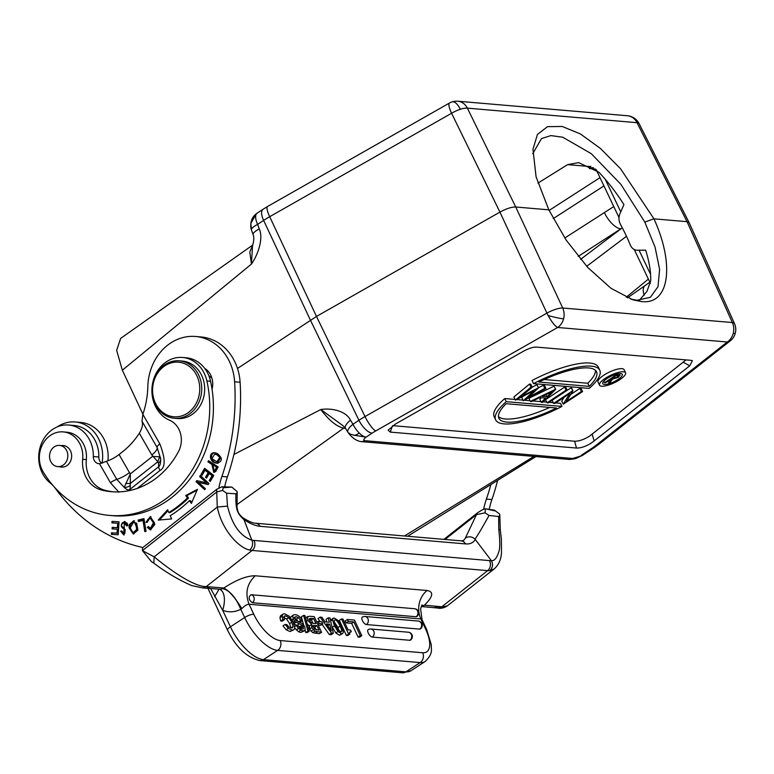 <?xml version="1.0" encoding="UTF-8"?>
<svg xmlns="http://www.w3.org/2000/svg" width="774" height="774" viewBox="0 0 774 774"><rect width="100%" height="100%" fill="white"/><g stroke="black" fill="none" stroke-linecap="round" stroke-linejoin="round"><path stroke-width="1.16" d="M490.89 484.572A211.292 181.745 94.9 0 1 486.411 499.085A72.35 62.23 -85.1 0 0 483.615 509.311M445.05 539.459L476.561 514.604L485.056 512.823L489.042 515.455L498.63 516.529L499.801 515.32L499.723 514.149L494.47 510.163L485.404 508.818C484.118 508.789 481.399 510.211 477.248 513.056L443.899 539.362M489.178 509.466A72.35 62.23 94.9 0 1 491.906 499.549A211.292 181.745 -85.1 0 0 497.614 480.393M489.042 515.455C475.575 539.826 476.068 536.576 475.226 539.42L491.326 560.589A36.039 14.309 -128.3 0 1 489.439 560.599L253.882 540.426A36.039 14.309 -128.3 0 1 251.792 540.078L243.994 519.625A7.208 4.209 123.6 0 0 242.794 517.719L242.794 517.719C248.454 521.289 252.682 523.127 255.488 523.224L460.994 540.832A7.208 6.202 -85.1 0 1 465.58 543.909A50.465 20.037 51.7 0 0 475.226 539.42A7.208 6.521 -151.5 0 0 465.261 538.24L477.248 513.056M485.056 512.823L485.404 508.818M494.189 510.076L495.573 511.024L485.791 508.847M498.63 516.529L498.766 529.348C499.946 539.662 500.062 546.85 499.114 550.894C496.898 558.035 494.305 561.266 491.326 560.589C493.28 564.323 492.806 567.671 489.913 570.612A43.257 17.173 -128.3 0 1 487.649 570.622A7.208 6.202 -85.1 0 0 489.439 560.599M498.766 529.348L500.285 529.716L501.388 539.265L501.484 552.994C501.03 559.679 498.611 564.981 494.228 568.88L489.913 570.612M421.269 606.516L437.291 607.996L447.343 605.868L494.228 568.88M255.294 575.788C246.935 575.701 236.457 579.774 223.841 587.998C229.21 590.91 235.209 597.799 241.846 608.645C244.652 605.732 247.061 604.262 249.083 604.252C244.884 593.087 246.954 583.596 255.294 575.788L427.113 590.504C433.991 591.771 433.111 596.667 424.462 605.181L421.462 606.032M416.083 616.743L416.731 616.588A4.325 4.325 0 0 0 414.671 608.732L250.902 594.713C248.231 597.238 248.706 599.908 252.334 602.723L416.083 616.743A4.325 3.725 -85.1 0 0 417.534 610.899A4.325 3.725 -85.1 0 0 414.651 608.732L414.7 608.741M425.594 628.991A28.832 12.21 -123.1 0 1 422.681 652.763L280.178 640.553A7.208 6.202 94.9 0 1 277.634 650.383L263.412 659.651L405.915 671.851A36.039 15.257 56.9 0 0 410.926 670.768L402.364 672.78A7.208 6.202 -85.1 0 0 405.915 671.851L420.147 662.583A36.039 15.257 -123.1 0 0 425.149 661.499C433.653 653.256 430.992 649.56 431.244 644.529L426.648 629.494A7.208 2.051 -25.1 0 0 425.594 628.991L420.892 618.968L422.043 619.674M346.191 622.906L345.252 620.903L347.449 619.481L354.482 620.08L361.816 635.725L359.629 637.147L358.072 637.021L351.667 623.37L346.191 622.906L348.377 621.474L347.449 619.481M351.29 631.652L349.596 632.164L349.751 634.177L347.565 635.609L346.423 635.512L339.341 620.4L341.528 618.968L342.979 619.094L348.019 629.833L350.535 630.046L351.29 631.652L349.49 632.822M333.188 618.242L334.233 618.029L337.851 620.303L341.557 626.234L343.337 632.039L342.679 633.606L341.634 633.809L338.025 631.536L334.436 625.866L332.539 619.79L333.188 618.242L330.508 620.293M331.833 626.389L335.839 632.968L339.447 635.241L342.679 633.606M328.273 617.836L330.014 617.991L333.333 633.287L331.504 633.132L320.155 617.139L321.897 617.294L325.099 621.909L329.308 622.267L328.273 617.836L326.086 619.268L326.734 622.044M320.155 617.139L317.969 618.571L320.146 621.638M322.032 624.299L329.318 634.554L331.146 634.709L333.333 633.287M322.719 623.854L319.111 623.544L318.133 621.464L321.742 621.774L322.719 623.854L320.533 625.286L318.182 625.082M307.346 624.318L309.513 625.885L309.542 628.991L312.667 632.648L319.362 633.703L321.558 632.281L314.863 631.226L311.728 627.559L311.699 624.463L309.513 625.885M303.563 615.407L304.898 615.524L309.261 631.226L307.926 631.11L303.563 615.407L301.376 616.83L303.592 624.802M305.101 630.249L305.74 632.532L307.075 632.648L309.261 631.226M293.278 614.991L295.097 614.682C298.038 614.933 300.438 616.936 302.276 620.68L300.089 622.102L298.938 622.006L302.353 623.563L304.656 626.572L305.246 629.939L302.973 631.013L298.454 628.585L296.413 625.518L297.971 625.653L299.896 628.149L302.073 629.02L303.447 628.478L303.214 626.679L302.15 625.247L294.768 621.532L293.23 619.21L292.669 615.775L293.278 614.991L290.405 617.468M293.559 623.825L297.748 625.634M298.019 625.731L300.341 627.037L301.309 628.875M294.836 628.043L298.454 631.739L300.786 632.435L304.656 630.713M293.878 618.107L296.345 619.094L298.532 621.967M285.171 624.434L282.984 625.856L286.167 629.784L290.008 631.516L293.917 629.765L292.195 630.084L288.354 628.362L285.171 624.434L286.738 624.57L288.954 627.104L292.417 627.878L293.046 626.64L291.856 622.219L288.847 617.652L285.587 615.785L284.068 616.588L284.455 619.703L282.897 619.568L280.701 620.99L279.965 617.642L280.565 615.746L283.042 614.072L284.6 613.782L289.273 616.249L293.327 622.17L294.817 628.149L293.917 629.765M284.455 619.703L282.268 621.125L280.701 620.99M283.4 617.207L286.661 619.074L289.669 623.651L290.85 628.072M370.852 629.01A4.325 4.325 0 0 0 368.124 629.697A4.325 1.829 56.9 0 0 368.598 633.732A4.325 1.829 56.9 0 0 372.246 637.07L409.794 640.291A4.325 1.829 56.9 0 0 410.394 640.156A4.325 4.325 0 0 0 408.401 632.223L370.852 629.01A4.325 3.725 94.9 0 1 373.765 631.178A4.325 3.725 94.9 0 1 372.246 637.07M366.383 624.56A4.325 3.725 94.9 0 0 367.902 618.658A4.325 3.725 94.9 0 0 364.989 616.491A4.325 4.325 0 0 0 362.251 617.178A4.325 1.829 56.9 0 0 362.725 621.212A4.325 1.829 56.9 0 0 366.383 624.56L419.682 629.117A4.325 1.829 56.9 0 0 420.282 628.991A4.325 4.325 0 0 0 418.289 621.058A4.325 3.725 -85.1 0 1 421.201 623.225A4.325 3.725 -85.1 0 1 419.682 629.117M241.12 607.426L240.017 607.329M253.882 540.426A7.208 6.202 94.9 0 1 252.092 550.449L206.223 586.624L223.841 587.998L222.593 588.627C229.704 590.359 235.76 597.247 240.782 609.273L244.652 617.526L230.42 626.795A36.039 15.257 56.9 0 0 263.412 659.651A7.208 6.202 94.9 0 1 259.861 660.58C246.867 657.59 236.099 647.461 227.556 630.171A7.208 2.051 -25.1 0 1 230.42 626.795L222.689 610.318L210.586 588.472M219.081 589.169L214.64 596.715M421.414 606.148L424.462 605.181L441.78 606.797L487.649 570.622L252.092 550.449A43.257 17.173 -128.3 0 1 249.586 550.033A7.208 5.911 103.4 0 0 251.792 540.078C240.259 536.237 232.161 524.917 227.498 506.128L226.618 493.232L222.544 490.406L216.701 492.022L217.291 507.047C221.374 528.671 237.966 547.528 249.586 550.033M206.223 586.624C193.819 586.653 170.986 570.709 154.161 556.845L142.426 550.614L216.701 492.022L216.836 489.216L142.551 547.808L142.426 550.614L151.462 561.653L153.803 563.143C166.197 572.518 178.862 580.007 191.778 585.608L202.624 587.911L206.223 586.624M226.618 493.232L235.906 493.773L237.192 492.835L237.125 491.596L231.9 487.107L223.347 487.707L221.954 486.759L216.836 489.216M223.347 487.707L222.544 490.406M101.82 463.249A7.208 6.202 94.9 0 1 98.82 457.008A31.715 27.284 -85.1 0 0 94.37 439.081A31.715 27.284 -85.1 0 0 74.217 425.507L68.722 425.032A31.715 27.284 94.9 0 1 82.063 430.528A31.715 27.284 94.9 0 1 88.875 438.606A31.715 27.284 94.9 0 1 93.325 456.534A7.208 6.202 -85.1 0 0 98.917 463.694A7.208 6.202 -85.1 0 0 99.507 463.713L103.532 462.494A7.208 2.312 150.1 0 1 106.406 461.304A14.416 4.615 -29.9 0 0 119.061 454.522L129.442 472.595A14.416 4.615 150.1 0 1 116.777 479.377L124.217 487.378L130.293 473.92L152.526 456.379L159.531 456.805L160.653 458.634L157.132 447.546A7.208 2.312 -29.9 0 1 159.802 443.841C165.52 458.663 165.588 467.535 159.995 470.466L137.25 488.413M224.654 486.933A72.35 62.23 94.9 0 1 227.411 476.9A211.292 181.745 -85.1 0 0 240.104 382.259A50.465 43.402 -85.1 0 0 233.129 358.546A50.465 43.402 -85.1 0 0 201.066 336.961L195.57 336.487A50.465 43.402 94.9 0 1 227.633 358.081A50.465 43.402 94.9 0 1 234.609 381.776A211.292 181.745 94.9 0 1 221.915 476.436A72.35 62.23 -85.1 0 0 218.887 487.852M231.513 487.069L221.954 486.759M142.938 547.508A180.216 155.013 94.9 0 1 55.641 488.762A36.039 30.999 -85.1 0 0 49.962 482.753A31.715 27.284 94.9 0 1 43.16 474.665A31.715 27.284 94.9 0 1 42.657 440.909A31.715 27.284 94.9 0 1 68.722 425.032M106.406 461.304L116.777 479.377A7.208 2.312 -29.9 0 0 110.45 482.773L118.935 492.225M113.314 491.838A82.179 70.686 94.9 0 1 104.983 490.281A28.832 24.807 94.9 0 1 86.33 459.601A25.232 21.701 -85.1 0 0 66.903 432.221L63.236 431.902A25.232 21.701 94.9 0 1 82.673 459.282A28.832 24.807 -85.1 0 0 101.317 489.961A82.179 70.686 -85.1 0 0 111.475 491.713A82.179 70.686 -85.1 0 0 157.248 477.345A82.179 70.686 -85.1 0 0 178.533 451.494A21.624 18.605 -85.1 0 0 169.574 420.234A32.44 27.903 94.9 0 1 152.043 393.918A32.44 27.903 94.9 0 1 164.533 363.141A32.44 27.903 94.9 0 1 182.606 357.472A32.44 27.903 94.9 0 1 206.9 380.953A105.97 91.148 94.9 0 1 168.471 496.889A105.97 91.148 94.9 0 1 109.444 515.407A105.97 91.148 94.9 0 1 43.141 471.801A25.232 21.701 94.9 0 1 49.178 436.313A25.232 21.701 94.9 0 1 63.236 431.902M109.444 515.407L113.11 515.726A105.97 91.148 -85.1 0 0 172.128 497.208A105.97 91.148 -85.1 0 0 212.047 389.187A18.025 15.499 -85.1 0 0 210.189 374.123A18.025 15.499 -85.1 0 0 204.704 368.385A32.44 27.903 -85.1 0 0 186.273 357.791L182.606 357.472M119.061 454.522L122.66 451.677A78.764 67.744 -85.1 0 0 139.33 433.247L151.801 454.957A14.416 4.615 150.1 0 0 157.132 447.546L142.01 421.201L142.842 414.303A78.764 67.744 -85.1 0 0 147.824 386.681A50.465 43.402 94.9 0 1 195.57 336.487M119.061 521.821L112.017 521.386L111.911 522.905L117.706 523.272L117.396 527.684L112.182 527.355L112.075 528.865L117.3 529.193L117.019 533.16L111.446 532.812L111.34 534.341L118.17 534.766L119.061 521.821M200.321 475.526L199.634 476.513L206.406 482.792L196.78 480.615L196.035 481.68L204.665 489.661L205.352 488.675L198.579 482.405L208.206 484.572L208.941 483.508L200.321 475.526M167.59 509.766L158.235 520.109L171.625 518.938L170.212 515.726A120.744 103.861 -85.1 0 0 189.407 500.662L191.401 503.419L197.438 489.342L185.712 495.544L187.443 497.934A117.145 100.765 94.9 0 1 168.819 512.552L167.59 509.766M204.626 468.309L200.988 474.481L202.062 475.323L205.062 470.244L208.187 472.672L205.487 477.248L206.561 478.09L209.261 473.504L212.076 475.691L209.183 480.586L210.267 481.428L213.798 475.439L204.626 468.309M147.234 522.315L147.621 519.625L150.146 518.106L153.416 522.779L150.495 528.41L148.385 526.533L147.292 527.346L150.35 529.89L154.877 524.453L150.388 516.606L145.928 522.324L147.234 522.315M143.964 518.619L138.149 520.06L138.391 521.55L142.977 520.418L144.796 531.593L146.025 531.293L143.964 518.619M208.506 460.665L207.925 461.817L211.844 464.371L213.779 472.382L215.762 471.472L218.142 466.945L208.506 460.665M216.952 463.191C222.583 461.439 222.748 458.237 217.446 453.583L214.717 452.78C208.322 451.9 209.135 462.823 216.952 463.191L216.865 463.191M120.647 531.158L123.705 534.882L124.353 527.684L122.66 527.113C121.17 525.991 121.16 524.743 122.611 523.379L124.217 523.05L126.694 525.923L127.874 525.74L127.342 523.427L124.479 521.521L123.782 533.373L121.847 530.983L120.647 531.158L121.876 531.235M129.326 524.53L129.065 527.82L133.273 534.021L137.83 530.19L133.844 520.65L129.326 524.53L130.429 524.627L134.386 520.747M142.01 421.201C143.132 424.278 142.232 428.293 139.33 433.247M159.531 456.805L157.828 461.759L158.457 463.142A7.208 5.757 -3.3 0 0 160.663 458.701L160.663 458.682M151.801 454.957L157.828 461.759L130.303 483.479L130.09 489.274L158.66 466.732C160.131 465.687 160.789 462.987 160.653 458.634L160.586 457.84M130.293 490.406A7.208 2.864 51.7 0 1 130.09 489.274C128.687 490.484 126.733 489.855 124.217 487.378A7.208 5.757 -3.3 0 0 129.887 485.685M125.746 483.46L130.303 483.479L130.293 473.92L129.442 472.595M212.047 389.187A105.97 91.148 -85.1 0 0 210.567 381.272A32.44 27.903 -85.1 0 0 204.704 368.385M350.467 420.176A14.416 4.538 148.4 0 0 345.407 428.148L347.913 432.211A14.416 4.538 -31.6 0 1 352.973 424.239L350.467 420.176C346.442 411.478 332.365 407.675 320.794 409.533C328.95 420.263 336.516 426.464 343.501 428.148L343.617 428.167A7.208 6.202 -85.1 0 1 344.962 427.5M689.141 222.66L687.041 221.674L637.021 122.679A14.416 12.403 -85.1 0 0 629.62 116.158A14.416 7.237 -73.3 0 1 630.375 116.303A14.416 14.416 0 0 1 639.092 123.608A14.416 4.073 153.2 0 0 637.021 122.679L467.38 108.147A14.416 4.421 153.9 0 0 460.307 109.298A14.416 5.815 -107.9 0 0 452.151 101.868A14.416 14.416 0 0 1 457.811 101.22L457.811 101.22A14.416 12.403 94.9 0 1 467.38 108.147L515.736 206.997L548.814 209.831L536.072 176.762L532.957 149.285L537.427 134.483L547.489 126.655L562.243 126.472L580.413 133.95L600.411 148.444L620.487 168.674L653.962 218.839L687.041 221.674L732.349 322.545L562.708 308.013A14.416 12.403 94.9 0 1 563.588 318.84A14.416 12.403 94.9 0 1 557.648 327.479A14.416 3.367 -119.6 0 1 548.137 315.521A14.416 3.367 -119.6 0 1 546.908 313.112A14.416 3.86 -24.9 0 1 562.708 308.013L515.736 206.997C511.614 206.929 506.341 208.632 499.936 212.105L316.489 316.44L237.492 368.453M211.912 378.186A17.657 15.19 -85.1 0 0 208.903 375.854M259.261 228.969C263.373 237.473 258.884 253.35 251.424 264.098L252.547 245.571C254.007 240.869 254.182 237.212 253.098 234.619A14.416 3.696 -19.5 0 1 259.261 228.969L257.636 224.383A14.416 3.696 160.5 0 0 251.724 228.775A14.416 13.303 -149 0 1 250.989 223.067L256.233 213.837M120.628 338.422L116.651 350.351L122.35 370.204L142.89 414.158M407.656 536.256L535.898 456.583M639.305 300.341L647.006 291.314L650.711 280.817A96.237 40.558 56.5 0 0 645.661 250.166L637.389 250.234C634.129 250.128 631.748 248.357 630.259 244.913A96.237 40.558 56.5 0 0 625.769 234.764A96.237 40.558 56.5 0 0 620.545 224.547C618.668 220.929 618.474 217.31 619.955 213.682L623.931 204.607A96.237 40.558 56.5 0 0 598.931 172.244L578.642 162.608L567.603 164.63L537.911 183.138M590.823 166.207L589.44 168.597L595.419 169.109M532.773 153.629L541.51 138.565L550.865 135.595L562.746 137.221L591.297 153.687L620.874 184.318L644.839 222.128L655.075 247.167L659.612 269.42L657.987 286.699L650.363 297.322L636.983 300.235L630.936 299.17M548.814 209.831L566.142 240.085L587.756 267.485L611.063 288.363L632.958 299.848L641.23 301.512C669.529 305.362 674.86 264.65 653.962 218.839M347.913 432.211A14.416 14.416 0 0 0 348.726 433.392C348.91 433.353 353.312 440.367 360.965 441.606L360.965 441.606A7.208 6.202 94.9 0 0 364.554 440.648C363.141 440.193 363.664 439.013 366.141 437.117L372.12 433.15A21.624 6.211 -25.5 0 1 375.758 430.924L557.648 327.479L727.289 342.002L595.39 445.795A14.416 8.524 51.8 0 0 598.36 444.663L730.259 340.87A14.416 8.524 -128.2 0 1 727.289 342.002A14.416 12.403 -85.1 0 0 733.23 333.371A14.416 12.403 -85.1 0 0 732.349 322.545A14.416 4.209 -24.2 0 1 734.497 323.629L689.189 222.767M569.161 459.427C577.085 458.837 576.098 458.227 582.183 455.567L572.741 458.479A7.208 6.202 -85.1 0 1 569.161 459.427L360.965 441.606M690.998 360.336L536.614 347.11C533.112 346.946 528.545 348.416 522.934 351.531L395.475 424.017L388.103 430.16L390.28 432.105L576.524 448.049C581.1 448.117 586.208 446.327 591.849 442.689L689.731 365.812L692.42 360.684L690.998 360.336M263.092 209.241L257.113 213.198A14.416 6.076 56.5 0 0 257.636 224.383L263.624 220.416A14.416 6.076 -123.5 0 1 263.092 209.241L267.562 206.494A14.416 3.367 60.4 0 0 269.691 216.701A36.039 10.923 154.9 0 0 263.624 220.416L310.422 320.155L358.952 420.282L352.973 424.239A14.416 6.076 56.5 0 0 359.3 433.101A14.416 6.076 56.5 0 0 366.141 437.117L354.802 435.346C350.525 434.359 348.687 433.624 349.287 433.14M233.922 454.473L320.794 409.533L342.785 425.536M581.555 455.576L581.593 455.518A14.416 6.076 56.5 0 0 582.996 455.073L594.248 447.624A14.416 6.076 -123.5 0 1 592.236 448.069A21.624 6.211 -25.5 0 0 595.39 445.795M460.307 109.298A14.416 4.421 153.9 0 0 451.581 113.256A14.416 3.367 -119.6 0 1 449.452 103.048L267.562 206.494M251.724 228.775A14.416 3.696 160.5 0 0 251.473 230.033A14.416 14.416 0 0 1 250.824 227.43L250.989 223.067M252.856 244.932L249.809 251.985L251.424 264.098L122.35 370.204M392.805 425.652L574.579 441.219C579.146 441.286 584.254 439.497 589.904 435.859L686.045 359.91M564.043 397.352L561.75 401.087L563.23 404.202L569.761 393.56L554.784 403.477L553.633 403.38L552.152 400.274M570.641 394.527L579.939 388.374L581.081 388.471L582.57 391.586L563.23 404.202M567.245 390.26L571.464 387.648L572.954 390.764L566.404 401.435L581.419 391.489L579.939 388.374M564.614 387.068L565.765 387.164L567.255 390.28L548.176 402.915L547.024 402.809L545.535 399.694L564.614 387.068L566.104 390.183L567.255 390.28M554.058 386.158L528.903 398.271L530.384 401.387L555.548 389.274L554.058 386.158L555.713 389.293L542.555 402.432L541.297 402.325L539.817 399.21L541.278 397.749M523.466 396.104L521.792 397.662L523.282 400.777L534.012 390.783L515.523 400.119L513.868 396.985L529.532 384.059L530.722 384.165L532.212 387.281L520.728 396.762L538.452 387.813L536.962 384.697L538.617 387.822L528.39 397.343L544.799 388.354L543.319 385.239L544.49 385.346L545.98 388.461L523.282 400.777M543.319 385.239L538.452 387.813M536.962 384.697L532.144 387.135M504.764 398.552A57.673 16.573 154.5 0 0 494.18 416.741L495.66 419.856A57.673 16.573 -25.5 0 1 506.244 401.667L504.764 398.552L515.039 399.432M495.66 419.856A57.673 16.573 -25.5 0 0 561.924 406.437L560.444 403.322L555.635 402.906M553.313 402.712L549.027 402.345M546.705 402.141L543.145 401.841M540.978 401.658L532.773 400.951M530.064 400.719L524.453 400.235M522.963 400.11L516.606 399.568M599.763 370.204L598.283 367.089A57.673 16.573 154.5 0 0 532.019 380.508L533.499 383.623A57.673 16.573 -25.5 0 1 599.763 370.204A57.673 16.573 -25.5 0 1 589.178 388.393L533.499 383.623M625.556 372.797L624.067 369.682A14.416 4.141 154.5 0 0 603.73 375.255A14.416 4.141 154.5 0 0 598.041 382.095L599.531 385.21A14.416 4.141 -25.5 0 1 605.21 378.37A14.416 4.141 -25.5 0 1 625.556 372.797A14.416 4.141 -25.5 0 1 619.868 379.628A14.416 4.141 -25.5 0 1 599.531 385.21M553.633 403.38L572.712 390.744L571.222 387.629M581.419 391.489L582.57 391.586M547.024 402.809L566.104 390.183M541.297 402.325L545.515 398.117L539.71 397.613L531.641 401.493L530.384 401.387M551.901 391.741L542.284 396.375L546.87 396.762L551.901 391.741M546.87 396.762L545.864 394.653M515.358 400.1L531.022 387.174L529.532 384.059M531.022 387.174L532.212 387.281M544.799 388.354L545.98 388.461M561.924 406.437L506.244 401.667M556.545 408.014L506.177 403.699A54.064 15.538 154.5 0 0 498.911 418.308A54.064 15.538 154.5 0 0 556.545 408.014M549.704 407.434A54.064 15.538 -25.5 0 1 498.475 416.606M538.888 382.046L589.246 386.361A54.064 15.538 154.5 0 0 596.512 371.752A54.064 15.538 154.5 0 0 538.888 382.046M544.228 379.512L587.766 383.246L589.246 386.361M595.467 370.34A54.064 15.538 -25.5 0 1 587.766 383.246M607.048 378.534A10.817 3.106 154.5 0 0 602.782 383.652A10.817 3.106 154.5 0 0 618.039 379.473A10.817 3.106 154.5 0 0 622.296 374.345A10.817 3.106 154.5 0 0 607.048 378.534M604.591 382.695L616.588 374.761L619.858 375.158L618.445 377.315L612.331 379.221L609.757 383.14L608.867 383.062L611.441 379.144L605.316 382.762L604.591 382.695L603.846 381.137M616.588 374.761L616.336 374.229M619.258 373.619L620.1 375.371L619.132 373.639M608.867 383.062L607.9 381.05M616.075 375.632L612.079 378.283L617.72 377.248L618.687 376.077L616.075 375.632M617.72 377.248L616.984 375.709M650.576 274.344L639.053 250.225L645.68 250.215M613.782 206.552L564.778 238.024M578.197 256.426L622.325 227.875M580.587 259.348L620.942 228.872A18.025 7.953 -122.8 0 1 604.359 212.511M644.142 295.271A18.025 7.769 -124.9 0 1 645.042 285.587L627.501 297.826M59.762 466.78A10.817 9.298 -85.1 0 0 61.427 467.099A10.817 9.298 -85.1 0 0 67.454 465.213A10.817 9.298 -85.1 0 0 71.392 453.487A10.817 9.298 -85.1 0 0 63.275 445.553A10.817 9.298 -85.1 0 0 61.572 445.592M174.45 418.279L177.372 418.531A28.832 24.807 -85.1 0 0 193.442 413.49A28.832 24.807 -85.1 0 0 203.959 382.23A28.832 24.807 -85.1 0 0 182.296 361.071L179.365 360.819A28.832 24.807 94.9 0 1 197.689 373.155A28.832 24.807 94.9 0 1 190.51 413.239A28.832 24.807 94.9 0 1 174.45 418.279A28.832 24.807 94.9 0 1 156.125 405.934A28.832 24.807 94.9 0 1 163.304 365.85A28.832 24.807 94.9 0 1 179.365 360.819M63.845 447.082A10.633 9.143 94.9 0 1 67.29 459.388A10.633 9.143 94.9 0 1 57.779 466.606A10.633 9.143 94.9 0 1 53.532 464.942A10.633 9.143 94.9 0 1 50.078 452.645A10.633 9.143 94.9 0 1 59.598 445.418A10.633 9.143 94.9 0 1 63.845 447.082M189.098 411.991A27.39 23.559 94.9 0 1 156.435 405.054A27.39 23.559 94.9 0 1 163.256 366.973A27.39 23.559 94.9 0 1 195.909 373.91A27.39 23.559 94.9 0 1 189.098 411.991M113.014 522.972L113.11 521.473L119.051 521.85M113.11 521.473L112.017 521.386M111.446 532.812L118.122 533.257L118.393 529.29L117.3 529.193M112.443 534.408L112.549 532.909M117.019 533.16L118.122 533.257M112.182 527.355L118.499 527.771L118.799 523.369L117.706 523.272M113.178 528.942L113.275 527.442M117.396 527.684L118.499 527.771M206.406 482.792L207.509 482.889L200.727 476.61L201.027 476.184M200.727 476.61L199.634 476.513M198.579 482.405L208.303 484.437M196.035 481.68L197.138 481.776L197.786 480.848M205.052 489.1L197.138 481.776M159.512 520.002L167.977 510.646M187.443 497.934L188.537 498.03A117.145 100.765 -85.1 0 1 169.912 512.649L168.819 512.552M185.712 495.544L186.805 495.631L197.06 490.213M188.537 498.03L186.805 495.631M191.788 502.519L190.51 500.759L189.407 500.662M202.372 474.801L205.42 468.918M202.082 474.578L200.988 474.481M209.183 480.586L210.286 480.683L213.169 475.787L209.261 473.504M212.076 475.691L213.169 475.787M205.487 477.248L206.581 477.345L209.29 472.769L205.062 470.244M208.187 472.672L209.29 472.769M147.021 522.324L150.92 516.703M150.92 529.89L148.385 527.433L147.292 527.346M150.495 528.41L151.588 528.507L154.51 522.876L151.249 518.203L150.146 518.106M139.436 521.289L139.243 520.147L144.022 518.967M139.243 520.147L138.149 520.06M142.977 520.418L144.07 520.515L145.841 531.341M214.311 472.372L212.947 464.458L209.028 461.914L209.367 461.236M209.028 461.914L207.925 461.817M211.844 464.371L212.947 464.458M217.533 467.448L212.985 465.106L217.533 467.448L215.801 470.679L213.643 470.931L212.985 465.106M213.643 470.931L215.801 470.679M216.43 467.351L214.708 470.582M218.055 463.287C210.238 462.91 209.415 451.997 215.82 452.877M216.894 461.836L217.987 461.923L220.9 457.531L218.026 454.899L214.746 454.125L216.923 454.812L219.797 457.434L216.894 461.836L211.892 458.624L214.746 454.125M124.256 534.892L121.75 531.245M123.782 533.373L124.875 533.47L125.165 529.464C121.15 527.945 120.241 525.701 122.456 522.731L125.02 521.599M127.758 525.759L125.32 523.147L124.217 523.05M133.834 534.021L130.167 527.916L130.429 524.627M133.447 532.541L134.55 532.638L137.811 529.445L136.659 523.243L133.728 522.121L135.566 523.156L136.717 529.348L133.447 532.541L131.657 531.612L130.342 527.607L133.728 522.121M241.846 608.645L240.782 609.273A28.832 24.807 -85.1 0 1 222.689 610.318A21.624 10.691 -68.6 0 0 219.603 589.246L219.574 589.237A7.208 6.202 -85.1 0 0 222.593 588.627M235.906 493.773C235.557 508.866 236.805 513.259 243.994 519.625A50.465 20.037 51.7 0 0 260.064 526.31L465.58 543.909M57.344 426.851A35.323 30.38 94.9 0 1 75.252 421.975A35.323 30.38 94.9 0 1 97.698 437.097A35.323 30.38 94.9 0 1 102.081 463.152M107.963 460.772A35.323 30.38 -85.1 0 0 103.194 437.562A35.323 30.38 -85.1 0 0 80.748 422.449L75.252 421.975M361.816 635.725L360.258 635.589L358.072 637.021M360.258 635.589L353.853 621.948L351.667 623.37M353.853 621.948L348.377 621.474M349.751 634.177L348.619 634.08L346.423 635.512M348.619 634.08L341.528 618.968M340.744 631.903C342.185 632.029 341.973 630.094 340.096 626.098C338.228 622.112 336.574 620.061 335.132 619.945C333.691 619.819 333.933 621.822 335.868 625.953L338.432 630.268L341.334 631.787M334.368 622.064L337.909 627.521L339.331 631.207M331.504 633.132L329.318 634.554M331.32 630.868L329.782 624.221L326.493 623.941L331.32 630.868M329.782 624.221L327.654 625.615M319.111 623.544L317.843 624.366M318.133 621.464L316.866 622.286M311.699 624.463L307.868 620.38L307.23 617.246L309.484 616.23L314.215 616.636L321.558 632.281M305.662 618.271L307.733 616.501L305.546 617.923M312.967 623.351L315.995 623.602L313.596 618.494L309.155 618.678L310.509 622.122L312.967 623.351M312.899 625.586L314.438 629.194L319.062 630.142L316.924 625.605L313.006 625.498M313.015 623.351L311.409 619.926L309.136 619.732M313.596 618.494L311.409 619.926M316.082 629.891L314.737 627.027L312.928 626.872M316.924 625.605L314.737 627.027M307.926 631.11L305.74 632.532M302.276 620.68L300.718 620.545L298.638 621.909M300.718 620.545L298.532 617.671L296.065 616.675L294.488 617.217L295.445 620.245L298.948 622.006M294.797 626.572L296.413 625.518M303.127 628.827L302.634 629.01M284.532 615.978L284.068 616.588M282.897 619.568L282.152 616.21L282.752 614.314L280.565 615.746M486.411 499.085L491.906 499.549M280.178 640.553A28.832 12.21 -123.1 0 1 253.785 614.275L249.083 604.252L420.892 618.968A21.624 18.605 94.9 0 1 427.113 590.504M253.785 614.275A7.208 2.051 -25.1 0 0 244.652 617.526A36.039 15.257 -123.1 0 0 277.634 650.383L420.147 662.583A7.208 6.202 -85.1 0 0 422.681 652.763M423.707 605.849A7.208 6.202 94.9 0 1 421.279 606.477M433.808 607.59A7.208 6.202 -85.1 0 0 437.823 606.323M460.994 540.832L463.374 540.513A43.257 17.173 51.7 0 0 465.261 538.24M153.803 563.104L154.161 556.845L217.291 507.047L227.498 506.128M227.411 476.9L221.915 476.436M110.45 482.773L99.507 463.713M142.842 414.303L159.802 443.841M98.82 457.008L93.325 456.534M159.995 470.466A7.208 2.864 51.7 0 1 158.66 466.732L158.457 463.142M101.317 489.961L104.983 490.281M206.9 380.953L210.567 381.272M567.603 164.63L590.533 166.594M599.985 177.643L549.114 210.441M653.904 218.732L644.839 222.128M641.23 301.512L636.983 300.235M733.23 333.371A14.416 1.432 14.6 0 0 735.3 333.168A14.416 14.416 0 0 0 734.497 323.629M581.593 455.518A14.416 6.076 56.5 0 1 580.984 455.518L592.236 448.059M364.554 440.648L572.741 458.479M372.12 433.15A14.416 6.076 -123.5 0 1 358.952 420.282A36.039 9.791 -25.9 0 1 365.018 416.557L546.908 313.112L499.936 212.105L451.581 113.256L269.691 216.701L316.489 316.44L365.018 416.567A14.416 3.367 60.4 0 0 375.758 430.924M359.3 433.101A14.416 5.94 134.4 0 1 354.802 435.356M345.523 428.322L343.617 428.167L236.66 504.822M533.944 456.418L404.473 535.985M563.588 318.84A14.416 1.432 -165.4 0 1 548.137 315.521M629.62 116.158A14.416 12.403 -85.1 0 0 627.453 115.752L457.811 101.22M683.461 362.377L689.731 365.812M594.142 441.035L592.187 434.204M390.28 432.105L392.408 425.923M574.579 441.219L576.524 448.049M618.194 374.897L617.71 373.881M613.54 378.418L613.143 377.577M605.229 179.258L620.767 211.882M596.715 170.145A7.208 2.07 154.5 0 0 596.715 170.773L618.997 217.494M593.61 167.832L592.932 167.706A7.208 6.202 -85.1 0 0 589.44 168.597M553.236 218.607L603.933 185.915M586.692 266.324L626.476 236.283M648.389 279.104L626.214 297.264M82.673 459.282L86.33 459.601M240.104 382.259L234.609 381.785M218.026 454.899L216.923 454.812M220.9 457.531L219.797 457.434M124.063 529.368L125.165 529.464M130.167 527.916L129.065 527.82M136.659 523.243L135.566 523.156M210.489 586.856L206.494 588.114M255.488 523.224A7.208 6.202 94.9 0 1 260.064 526.31M341.634 633.809L339.447 635.241M338.025 631.536L335.839 632.968M334.436 625.866L332.249 627.298M332.539 619.79L330.672 621.009M340.096 626.098L337.909 627.521M317.301 631.913L315.115 633.335M314.863 631.226L312.667 632.648M313.131 629.707L310.945 631.139M311.728 627.559L309.542 628.991M307.868 620.38L306.494 621.28M311.119 618.281L309.097 619.597M314.118 625.363L312.764 626.243M298.532 617.671L296.345 619.094M296.065 616.675L294.333 617.807M302.973 631.013L300.786 632.435M300.641 630.307L298.454 631.739M298.454 628.585L296.268 630.017M303.214 626.679L301.028 628.101M302.528 625.605L300.341 627.037M302.15 625.247L299.964 626.679M299.103 623.921L296.916 625.353M295.745 622.402L293.936 623.573M294.768 621.532L293.433 622.393M293.23 619.21L292.137 619.926M292.669 615.775L290.482 617.197M288.354 628.362L286.167 629.784M293.046 626.64L290.898 628.043M291.856 622.219L289.669 623.651M288.847 617.652L286.661 619.074M285.587 615.785L284.01 616.81M282.152 616.21L279.965 617.642M292.195 630.084L290.008 631.516M409.794 640.291A4.325 3.725 -85.1 0 0 411.323 634.39A4.325 3.725 -85.1 0 0 408.401 632.223M250.902 594.713A4.325 3.725 94.9 0 1 253.775 596.88A4.325 3.725 94.9 0 1 252.334 602.723M500.285 529.716L499.801 515.32M426.648 629.494L422.053 619.693L420.601 608.896L422.043 604.91M425.149 661.499L410.926 670.768M227.556 630.171L207.896 588.24M447.343 605.868C444.005 608.045 440.648 608.761 437.291 607.996M342.65 425.458L345.407 428.148M594.248 447.624L598.36 444.663M730.259 340.87A14.416 14.416 0 0 0 735.3 333.168M452.151 101.868A14.416 14.416 0 0 0 449.452 103.048M630.375 116.303A14.416 14.416 0 0 0 627.453 115.752M639.092 123.608L689.112 222.602M257.113 213.198A14.416 14.416 0 0 0 255.991 214.03C252.101 217.117 250.379 221.587 250.824 227.421M253.098 234.619L251.473 230.033M252.701 245.058L120.618 338.412M582.183 455.567A14.416 14.416 0 0 0 582.996 455.073M634.274 249.518L650.412 283.352M595.932 169.496L596.715 170.773M649.86 282.191L645.042 285.587M57.779 466.606L63.129 467.061M59.598 445.418L64.939 445.872M202.633 587.911L219.613 589.246M236.496 600.498L235.47 598.941M229.259 591.907L228.253 591.094M402.364 672.78L259.861 660.58M242.794 517.719C239.785 515.126 238.121 512.804 237.812 510.743L237.047 507.705L237.192 492.835M218.326 610.473A4.325 4.325 0 0 0 219.032 611.992M211.573 596.086A4.325 4.325 0 0 0 212.289 597.605M364.989 616.491L418.289 621.058"/></g></svg>
